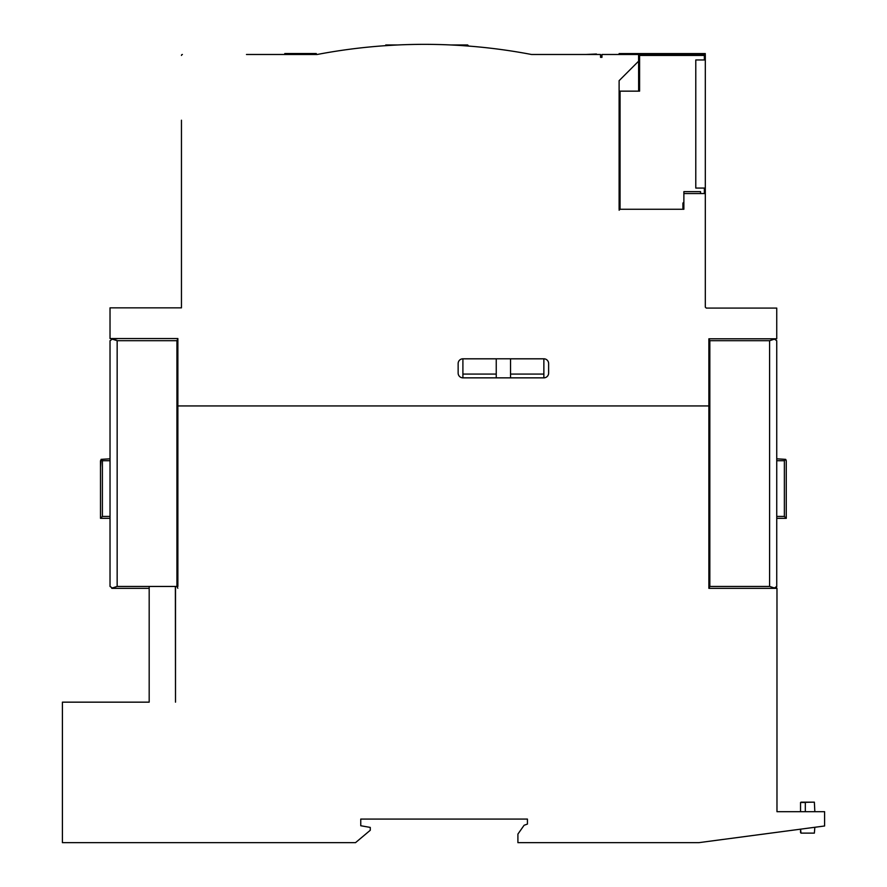 <?xml version="1.0" encoding="UTF-8"?>
<svg xmlns="http://www.w3.org/2000/svg" width="887" height="887" viewBox="0 0 887 887"><rect width="100%" height="100%" fill="white"/><g stroke="black" fill="none" stroke-linecap="round" stroke-linejoin="round"><path stroke-width="1.33" d="M111.928 338.801L117.162 338.801M102.393 460.708L102.393 516.434L100.497 518.341L100.497 460.708L100.497 467.382L101.051 459.366L102.393 460.708L110.021 460.708M100.497 518.341L110.021 518.341M112.638 338.934L110.021 340.697L110.021 458.812L101.051 459.366M110.021 458.812L110.021 586.44L110.021 579.765L110.021 586.44L112.605 588.214M112.638 588.203L110.021 586.44L112.638 588.203M149.182 588.347L111.928 588.347M111.629 338.934L117.162 340.697L176.934 340.697L177.81 338.889L176.934 340.697L176.934 586.44L177.81 588.247M111.662 588.214L117.162 586.44L176.934 586.44M784.363 460.708L785.716 459.366L786.27 460.708L786.27 518.341L784.363 516.434L784.363 460.708L776.746 460.708L776.746 458.812L785.716 459.366M784.363 516.434L776.746 516.434L776.746 586.44L776.746 340.697L776.746 458.812L776.746 340.697L776.746 458.812L776.746 340.697L774.129 338.934M786.27 518.341L776.746 518.341M776.746 516.434L776.746 460.708M776.746 586.44L776.746 579.765L776.746 586.44L776.746 579.765L776.746 586.44L774.129 588.203M776.746 586.54L776.48 587.405M775.127 338.934L769.606 340.697L769.606 586.44L775.127 588.203M181.458 120.211L181.458 307.844L110.021 307.844L110.021 338.557L177.877 338.557L177.877 586.44L175.504 586.44L175.504 702.16L175.371 586.451L149.182 586.451L149.182 702.16L62.4 702.16L62.4 842.65L355.521 842.65L370.278 830.265L370.278 827.416L360.754 825.742L360.754 819.078L527.432 819.078L527.432 824.078L524.106 825.265L517.908 834.079L517.908 842.65L698.878 842.65L824.6 825.985L824.6 811.694L776.979 811.694L776.979 588.347L708.879 588.347L774.462 588.347M776.746 340.697L776.746 458.812M708.946 588.247L709.833 586.44L708.946 588.247M769.606 340.697L709.833 340.697L708.946 338.889L709.833 340.697L709.833 586.44L769.606 586.44M708.879 588.347L708.879 405.947L177.877 405.947L708.879 405.947L708.879 338.801L774.462 338.801M619.115 54.484L619.115 53.586L705.309 53.586L704.356 55.437L639.594 55.437L638.64 54.484L705.309 54.484L705.309 307.124L706.263 308.077L776.746 308.077L776.746 338.801L710.31 338.801M619.115 91.15L619.115 209.265L619.115 80.673L619.115 91.15L620.068 91.15L620.068 209.265L619.115 210.208M620.068 209.265L683.877 209.265L683.877 193.543L704.356 193.543L704.356 188.066L695.785 188.066L695.785 59.961L705.309 59.961M639.594 55.437L639.594 91.15L620.068 91.15M619.115 80.673L638.64 61.148L638.64 54.961A2.861 2.861 0 0 0 638.596 54.484L638.64 91.15M705.309 188.066L704.356 188.066M452.902 45.06C428.953 44.195 428.953 44.195 452.902 45.06L456.483 45.259M393.407 45.193L385.102 45.703M397.919 44.96L385.756 44.96L389.105 45.437M468.148 46.035L467.671 44.96L450.74 44.96M600.532 55.914L601.253 55.914L601.253 57.345M596.419 54.007L585.841 54.484M466.95 44.96L455.286 44.96M548.632 373.083A4.768 4.768 0 0 1 543.864 377.851L462.903 377.851A4.768 4.768 0 0 1 458.147 373.083L458.147 363.559A4.768 4.768 0 0 1 462.903 358.803L543.864 358.803A4.768 4.768 0 0 1 548.632 363.559L548.632 373.083M419.096 44.372L415.936 44.417M413.652 44.45L407.621 44.594M471.474 46.301L463.269 45.681M284.794 53.53L284.794 54.484L284.794 53.53L285.747 53.53L285.747 54.484M316.703 54.484L316.227 53.53L285.747 53.53M638.596 54.484L601.963 54.484L601.963 57.345L600.532 57.345L600.532 54.484L531.479 54.484A571.483 571.483 0 0 0 317.18 54.484L246.464 54.484M705.309 193.543L700.542 193.543L700.542 191.636L683.877 191.636L683.877 202.114L682.923 203.068L682.923 209.265L619.115 209.265M181.458 55.437A0.954 0.954 0 0 1 182.4 54.484M510.535 374.081L510.535 377.851L543.864 377.851L543.864 358.847L510.535 358.847L510.535 374.081L543.864 374.081M462.903 374.081L462.903 377.851L496.243 377.851L496.243 358.847L462.903 358.847L462.903 374.081L496.243 374.081M805.318 811.694L805.318 802.48L800.551 802.48L812.459 802.17M801.216 802.203L800.551 802.646M800.551 832.649L800.551 829.168L801.028 833.126L812.459 833.126M800.595 832.472L801.216 833.093M801.028 802.17L814.366 802.17L814.843 811.694M800.551 802.48L800.551 811.694M814.843 827.272L814.366 833.126L801.028 833.126M102.393 516.434L110.021 516.434M117.162 340.697L117.162 586.44M704.356 55.437L704.356 59.961M468.148 45.437L459.566 45.437M315.273 53.53L315.273 54.484"/></g></svg>
